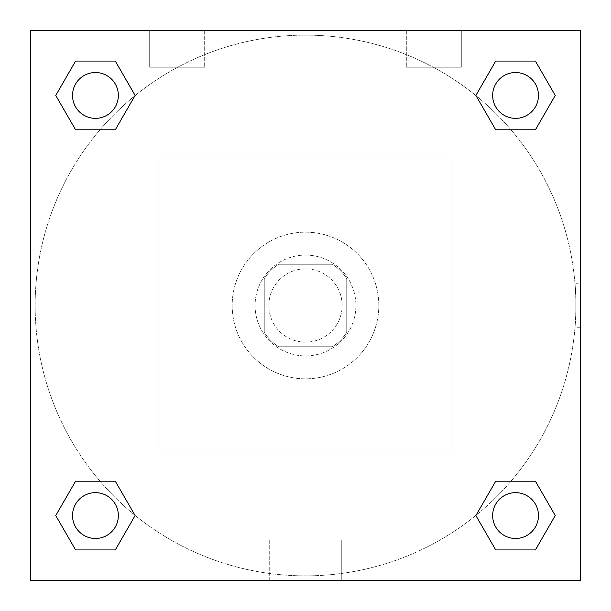 <?xml version="1.0" encoding="UTF-8"?>
<svg xmlns="http://www.w3.org/2000/svg" width="611" height="611" viewBox="0 0 611 611"><rect width="100%" height="100%" fill="white"/><g stroke="black" fill="none" stroke-linecap="round" stroke-linejoin="round"><path stroke-width="0.46" stroke-dasharray="3.06 2.29" d="M342.16 305.5A36.66 36.66 0 0 0 287.17 273.751A36.66 36.66 0 0 0 287.17 337.249A36.66 36.66 0 0 0 342.16 305.5A36.66 36.66 0 0 0 287.17 273.751A36.66 36.66 0 0 0 287.17 337.249A36.66 36.66 0 0 0 342.16 305.5M332.392 346.743L278.608 346.743A49.231 49.231 0 0 1 264.257 332.392L264.257 278.608A49.231 49.231 0 0 1 278.608 264.257L332.392 264.257A49.231 49.231 0 0 1 346.743 278.608L346.743 332.392A49.231 49.231 0 0 1 332.392 346.743L278.608 346.743A49.231 49.231 0 0 1 264.257 332.392L264.257 278.608A49.231 49.231 0 0 1 278.608 264.257L332.392 264.257A49.231 49.231 0 0 1 346.743 278.608L346.743 332.392A49.231 49.231 0 0 1 332.392 346.743M305.5 255.093A50.408 50.408 0 0 1 349.156 330.704A50.408 50.408 0 0 1 261.844 330.704A50.408 50.408 0 0 1 305.5 255.093A50.408 50.408 0 0 0 255.093 305.5A50.408 50.408 0 0 0 305.5 355.908A50.408 50.408 0 0 0 355.908 305.5A50.408 50.408 0 0 0 305.5 255.093M378.82 305.5A73.32 73.32 0 0 0 268.84 242.002A73.32 73.32 0 0 0 268.84 368.998A73.32 73.32 0 0 0 378.82 305.5A73.32 73.32 0 0 0 268.84 242.002A73.32 73.32 0 0 0 268.84 368.998A73.32 73.32 0 0 0 378.82 305.5M452.14 452.14L452.14 158.86L158.86 158.86L158.86 452.14L452.14 452.14L452.14 158.86L158.86 158.86L158.86 452.14L452.14 452.14M30.55 30.55L30.55 580.45L580.45 580.45L580.45 30.55L30.55 30.55L580.45 30.55L580.45 580.45L30.55 580.45L30.55 30.55L580.45 30.55L580.45 580.45L30.55 580.45L30.55 30.55L580.45 30.55L580.45 580.45L30.55 580.45L30.55 30.55M515.562 492.649A22.913 22.913 0 0 0 495.72 527.018A22.913 22.913 0 0 0 535.404 527.018A22.913 22.913 0 0 0 515.562 492.649A22.913 22.913 0 0 1 538.474 515.562A22.913 22.913 0 0 1 515.562 538.474A22.913 22.913 0 0 1 492.649 515.562A22.913 22.913 0 0 1 515.562 492.649M515.562 72.526A22.913 22.913 0 0 0 495.72 106.894A22.913 22.913 0 0 0 535.404 106.894A22.913 22.913 0 0 0 515.562 72.526A22.913 22.913 0 0 0 492.649 95.438A22.913 22.913 0 0 0 515.562 118.351A22.913 22.913 0 0 0 538.474 95.438A22.913 22.913 0 0 0 515.562 72.526M118.351 95.438A22.913 22.913 0 0 0 83.982 75.596A22.913 22.913 0 0 0 83.982 115.28A22.913 22.913 0 0 0 118.351 95.438A22.913 22.913 0 0 0 83.982 75.596A22.913 22.913 0 0 0 83.982 115.28A22.913 22.913 0 0 0 118.351 95.438A22.913 22.913 0 0 0 83.982 75.596A22.913 22.913 0 0 0 83.982 115.28A22.913 22.913 0 0 0 118.351 95.438M95.438 492.649A22.913 22.913 0 0 0 75.596 527.018A22.913 22.913 0 0 0 115.28 527.018A22.913 22.913 0 0 0 95.438 492.649A22.913 22.913 0 0 0 72.526 515.562A22.913 22.913 0 0 0 95.438 538.474A22.913 22.913 0 0 0 118.351 515.562A22.913 22.913 0 0 0 95.438 492.649M575.868 305.5A270.368 270.368 0 0 0 170.316 71.357A270.368 270.368 0 0 0 170.316 539.643A270.368 270.368 0 0 0 575.868 305.5A270.368 270.368 0 0 0 170.316 71.357A270.368 270.368 0 0 0 170.316 539.643A270.368 270.368 0 0 0 575.868 305.5M149.695 30.55L204.685 30.55L149.695 30.55L204.685 30.55L149.695 30.55L149.695 67.21L204.685 67.21L149.695 67.21L204.685 67.21L149.695 67.21L149.695 30.55M461.305 30.55L406.315 30.55L461.305 30.55L406.315 30.55L461.305 30.55L461.305 67.21L406.315 67.21L461.305 67.21L406.315 67.21L461.305 67.21L461.305 30.55M269.245 580.45L341.755 580.45L269.245 580.45L269.245 539.903L341.755 539.903L269.245 539.903L341.755 539.903L269.245 539.903L269.245 580.45L341.755 580.45L269.245 580.45M30.55 327.267L30.55 283.733L30.558 327.267M580.45 283.733L580.442 327.267L580.45 283.733L580.45 327.267L580.45 283.733L575.829 283.733L575.829 327.267L575.829 283.733M475.877 515.562L495.72 549.931L475.877 515.562L495.72 481.193M555.246 515.562L535.404 481.193L555.246 515.562L535.404 549.931L555.246 515.562M55.754 515.562L75.596 549.931L55.754 515.562L75.596 481.193M135.123 515.562L115.28 481.193L135.123 515.562L115.28 549.931L135.123 515.562M55.754 95.438L75.596 129.807L55.754 95.438L75.596 61.069M135.123 95.438L115.28 61.069L135.123 95.438L115.28 129.807L135.123 95.438M555.246 95.438L535.404 61.069L555.246 95.438L535.404 129.807M475.877 95.438L495.72 129.807L475.877 95.438L495.72 61.069M341.755 580.45L341.755 539.903L341.755 580.45M538.474 515.562A22.913 22.913 0 0 0 504.106 495.72A22.913 22.913 0 0 0 504.106 535.404A22.913 22.913 0 0 0 538.474 515.562M118.351 515.562A22.913 22.913 0 0 0 83.982 495.72A22.913 22.913 0 0 0 83.982 535.404A22.913 22.913 0 0 0 118.351 515.562M538.474 95.438A22.913 22.913 0 0 0 504.106 75.596A22.913 22.913 0 0 0 504.106 115.28A22.913 22.913 0 0 0 538.474 95.438M204.685 30.55L204.685 67.21L204.685 30.55M406.315 30.55L406.315 67.21L406.315 30.55M580.45 327.267L575.829 327.267"/><path stroke-width="0.92" d="M580.45 30.55L30.55 30.55L30.55 580.45L580.45 580.45L580.45 30.55M495.72 481.193L475.877 515.562L495.72 481.193L535.404 481.193L495.72 481.193L535.404 481.193L555.246 515.562L535.404 549.931L495.72 549.931L535.404 549.931L495.72 549.931L475.877 515.562M75.596 481.193L55.754 515.562L75.596 481.193L115.28 481.193L75.596 481.193L115.28 481.193L135.123 515.562L115.28 549.931L75.596 549.931L115.28 549.931L75.596 549.931L55.754 515.562M75.596 61.069L55.754 95.438L75.596 61.069L115.28 61.069L75.596 61.069L115.28 61.069L135.123 95.438L115.28 129.807L75.596 129.807L115.28 129.807L75.596 129.807L55.754 95.438M535.404 129.807L555.246 95.438L535.404 129.807L495.72 129.807L535.404 129.807L495.72 129.807L475.877 95.438L495.72 61.069L475.877 95.438M495.72 61.069L535.404 61.069L495.72 61.069L535.404 61.069L555.246 95.438M538.474 515.562A22.913 22.913 0 0 0 504.106 495.72A22.913 22.913 0 0 0 504.106 535.404A22.913 22.913 0 0 0 538.474 515.562M118.351 515.562A22.913 22.913 0 0 0 83.982 495.72A22.913 22.913 0 0 0 83.982 535.404A22.913 22.913 0 0 0 118.351 515.562M538.474 95.438A22.913 22.913 0 0 0 504.106 75.596A22.913 22.913 0 0 0 504.106 115.28A22.913 22.913 0 0 0 538.474 95.438M118.351 95.438A22.913 22.913 0 0 0 83.982 75.596A22.913 22.913 0 0 0 83.982 115.28A22.913 22.913 0 0 0 118.351 95.438"/></g></svg>
